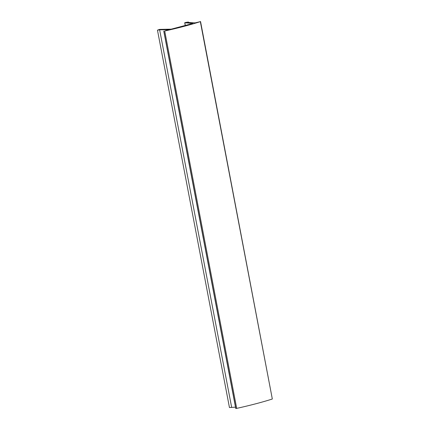 <?xml version="1.0" encoding="UTF-8"?>
<svg xmlns="http://www.w3.org/2000/svg" width="430" height="430" viewBox="0 0 430 430"><rect width="100%" height="100%" fill="white"/><g stroke="black" fill="none" stroke-linecap="round" stroke-linejoin="round"><path stroke-width="0.64" d="M157.466 30.17L159.632 29.81L168.99 29.751L164.712 31.014A77.411 9.433 -10.8 0 0 200.337 21.634L195.118 22.876L187.716 22.419L188.41 22.027L185.669 22.451L184.792 22.752L192.876 23.462L171.231 29.159L159.503 29.407L157.466 30.17L229.453 407.543L235.5 407.156M159.632 29.81L231.619 407.183M163.766 31.127L235.753 408.5L236.699 408.382A77.411 9.433 -10.8 0 0 272.324 399.008L200.547 21.527M188.41 22.027L188.496 22.467M163.862 31.127L235.85 408.5M164.712 31.014L236.699 408.382M200.337 21.634L272.324 399.008M184.792 22.752L185.314 25.456M184.712 22.726L185.239 25.472"/></g></svg>
